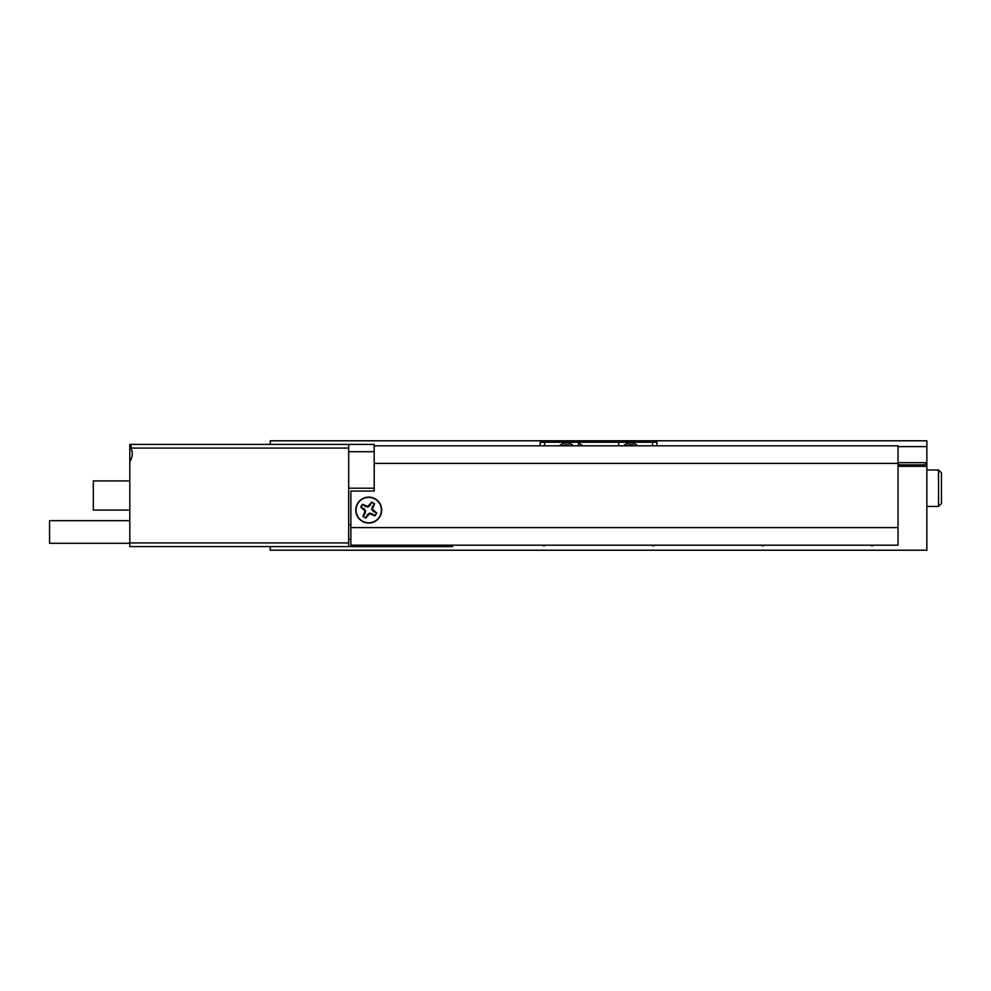 <?xml version="1.0" encoding="UTF-8"?>
<svg xmlns="http://www.w3.org/2000/svg" width="991" height="991" viewBox="0 0 991 991"><rect width="100%" height="100%" fill="white"/><g stroke="black" fill="none" stroke-linecap="round" stroke-linejoin="round"><path stroke-width="1.49" d="M870.371 545.186A2.874 2.874 0 0 0 873.913 545.186M760.939 545.186A2.874 2.874 0 0 0 764.47 545.186M651.496 545.186A2.874 2.874 0 0 0 655.039 545.186M542.065 545.186A2.874 2.874 0 0 0 545.607 545.186M898.044 466.315L926.858 466.315L926.858 550.216L270.246 550.216L270.246 546.574M898.044 462.673L926.858 462.673L926.858 446.619L898.044 446.619M270.246 444.426L270.246 440.784L926.858 440.784L926.858 446.619M941.45 472.88L938.527 469.969L941.45 472.88L941.45 503.527L938.527 506.438L938.527 469.969L926.858 469.969M924.665 466.315L924.665 464.853L898.044 464.853M924.665 464.853L926.858 462.673L926.858 466.315M355.769 510.092A12.97 12.97 0 0 0 368.739 523.062A12.97 12.97 0 0 0 381.708 510.092A12.97 12.97 0 0 0 368.739 497.123A12.97 12.97 0 0 0 355.769 510.092M374.214 445.814L898.044 445.814L898.044 545.186L350.864 545.186L350.864 491.053L374.214 491.053L374.214 451.723L348.671 451.723L348.671 488.204L374.214 488.204M371.6 502.363A8.238 8.238 0 0 1 374.363 504.06L372.43 506.587L371.774 509.374L373.607 511.567L376.469 512.954A8.238 8.238 0 0 1 374.771 515.716L372.232 513.784L369.457 513.127L367.265 514.961L365.877 517.822A8.238 8.238 0 0 1 363.115 516.125L365.047 513.586L365.691 510.811L363.87 508.618L361.009 507.231A8.238 8.238 0 0 1 362.706 504.469L365.233 506.401L368.02 507.045L370.213 505.224L371.65 502.14L367.872 506.438L362.57 504.295A8.461 8.461 0 0 0 360.786 507.181L365.084 510.96L362.941 516.261A8.461 8.461 0 0 0 365.828 518.033L369.606 513.747L374.908 515.877A8.461 8.461 0 0 0 376.679 513.004L372.393 509.225L374.524 503.924A8.461 8.461 0 0 0 371.65 502.14M357.937 503.428A12.697 12.697 0 0 1 375.403 499.291A12.697 12.697 0 0 1 379.541 516.757A12.697 12.697 0 0 1 362.074 520.894A12.697 12.697 0 0 1 357.937 503.428M371.774 509.374L372.393 509.225M369.457 513.127L369.606 513.747M562.442 445.814A8.386 8.386 0 0 1 570.457 445.814M626.646 445.814A8.386 8.386 0 0 1 634.661 445.814M452.639 545.186L452.639 546.574L129.809 546.574L129.809 461.558C132.571 457.26 132.992 452.776 131.06 448.081L131.06 444.426L374.214 444.426L374.214 451.723M446.805 546.574L446.805 545.186M391.792 545.186L391.792 546.574M350.864 539.277L348.671 539.277M129.809 510.092L93.327 510.092L93.327 480.908L129.809 480.908M129.809 542.919L348.671 542.919L348.671 444.426L129.809 444.426L129.809 461.558M348.671 542.919L348.671 546.574M129.809 444.426L131.06 444.426M637.721 445.814A10.22 10.22 0 0 0 623.574 445.814M573.529 445.814A10.22 10.22 0 0 0 559.382 445.814M652.536 445.814L652.536 442.246L656.922 442.246L656.922 445.814M578.484 445.814L578.484 442.246L544.567 442.246L544.567 445.814M540.182 445.814L540.182 442.246L544.567 442.246M652.536 442.246L618.619 442.246L618.619 445.814M578.484 442.246L618.619 442.246M583.216 445.814L578.484 443.088M129.809 543.291L49.55 543.291L49.55 520.671L129.809 520.671M898.044 463.404L374.214 463.404M898.044 527.596L350.864 527.596M563.445 445.814A7.953 7.953 0 0 1 569.453 445.814M627.65 445.814A7.953 7.953 0 0 1 633.658 445.814M348.671 524.685L350.864 524.685M399.088 545.186L399.088 546.574M348.671 448.081L131.06 448.081M938.527 506.438L926.858 506.438L938.527 506.438L941.45 503.527L938.527 506.438"/></g></svg>
